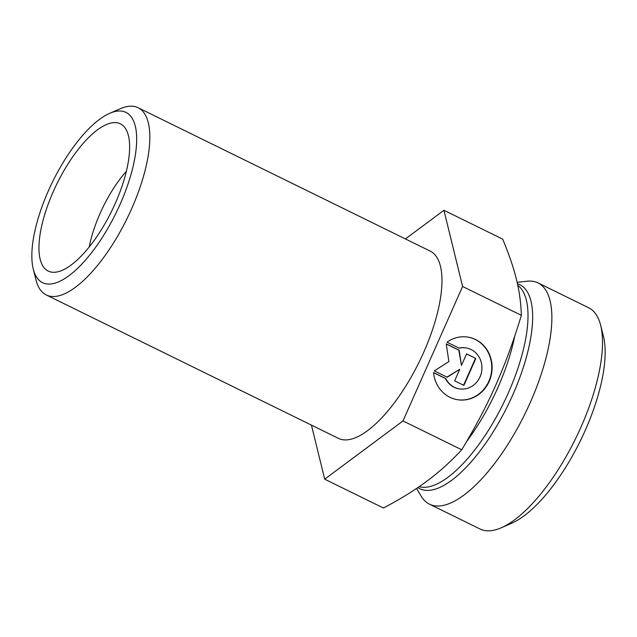 <?xml version="1.0" encoding="UTF-8"?>
<svg xmlns="http://www.w3.org/2000/svg" width="637" height="637" viewBox="0 0 637 637"><rect width="100%" height="100%" fill="white"/><g stroke="black" fill="none" stroke-linecap="round" stroke-linejoin="round"><path stroke-width="0.96" d="M33.283 269.117L36.078 280.153A104.269 38.889 -63.9 0 0 46.238 294.939A104.269 38.889 -63.9 0 0 127.097 218.475A104.269 38.889 -63.9 0 0 138.133 107.733A104.269 38.889 -63.9 0 0 120.226 108.736L109.779 113.282A94.794 35.353 116.1 0 1 116.03 213.037A94.794 35.353 116.1 0 1 33.283 269.117A94.794 35.353 116.1 0 1 48.356 190.861A94.794 35.353 116.1 0 1 109.779 113.282M46.238 294.939L338.366 438.336A104.269 38.889 -63.9 0 0 419.226 361.872A104.269 38.889 -63.9 0 0 430.262 251.129L138.133 107.733M53.213 191.753A81.998 30.584 116.1 0 1 122.638 125.274A81.998 30.584 116.1 0 1 115.369 203.171A81.998 30.584 116.1 0 1 50.642 271.951A81.998 30.584 116.1 0 1 53.213 191.753M126.413 171.178A71.097 26.515 -63.9 0 0 100.057 213.483A71.097 26.515 -63.9 0 0 89.268 246.861M446.975 342.204A31.739 29.286 -79.5 0 1 468.529 337.204A31.739 29.286 -79.5 0 1 491.549 373.752A31.739 29.286 -79.5 0 1 456.968 399.622A31.739 29.286 -79.5 0 1 433.526 372.534L445.749 378.529A20.742 19.142 100.5 0 0 458.974 388.809A20.742 19.142 100.5 0 0 481.572 371.897A20.742 19.142 100.5 0 0 466.531 348.025A20.742 19.142 100.5 0 0 459.189 348.208L446.975 342.204M456.793 399.59A31.739 29.286 100.5 0 0 491.191 373.68A31.739 29.286 100.5 0 0 468.346 337.172M458.982 348.105A20.742 19.142 -79.5 0 1 466.165 347.953A20.742 19.142 -79.5 0 1 466.348 347.993M458.791 388.777A20.742 19.142 -79.5 0 1 458.616 388.745A20.742 19.142 -79.5 0 1 445.39 378.466L433.542 372.653M475.839 358.432L463.887 385.385L454.635 380.846L459.755 369.293L447.23 377.208L434.275 370.853L448.894 361.617L446.226 343.892L459.181 350.254L461.467 365.439L466.587 353.885L475.839 358.432L466.547 353.973M461.467 365.439L458.823 350.183L446.25 344.012M446.967 377.08L459.755 369.293M463.569 385.234L475.481 358.36M405.419 238.931L443.933 210.282L462.597 286.483L402.982 420.938L324.695 479.183L311.453 425.126M324.695 479.183L383.442 508.023C400.426 499.066 414.942 490.076 427.005 481.062C439.124 472.089 450.701 461.658 461.729 449.77C475.369 427.18 486.779 405.498 495.952 384.716L495.984 384.644C505.213 363.918 513.661 340.803 521.345 315.315C520.978 303.148 519.346 291.173 516.432 279.388C513.573 267.628 508.995 254.211 502.673 239.114L443.933 210.282M402.982 420.938L461.729 449.77M416.51 488.475L421.336 496.43A123.228 45.968 -63.9 0 0 429.434 504.154A123.228 45.968 -63.9 0 0 530.438 402.114A123.228 45.968 -63.9 0 0 538.034 282.908A123.228 45.968 -63.9 0 0 526.974 281.228L517.125 282.342M538.034 282.908L588.628 307.743A123.228 45.968 116.1 0 1 600.635 325.22A123.228 45.968 116.1 0 1 581.04 426.949A123.228 45.968 116.1 0 1 501.192 527.802A123.228 45.968 116.1 0 1 480.027 528.989L429.434 504.154M501.192 527.802L511.638 523.256A113.752 42.424 -63.9 0 0 585.339 430.166A113.752 42.424 -63.9 0 0 603.43 336.264L600.635 325.22M462.597 286.483L521.345 315.315M417.856 487.568A113.601 42.368 -63.9 0 0 512.896 394.622A113.601 42.368 -63.9 0 0 517.451 283.776M517.793 285.4A112.327 41.899 116.1 0 1 508.469 392.599A112.327 41.899 116.1 0 1 419.178 486.668M466.539 441.672A112.327 41.899 -63.9 0 0 497.951 387.431A112.327 41.899 -63.9 0 0 514.736 336.073"/></g></svg>
